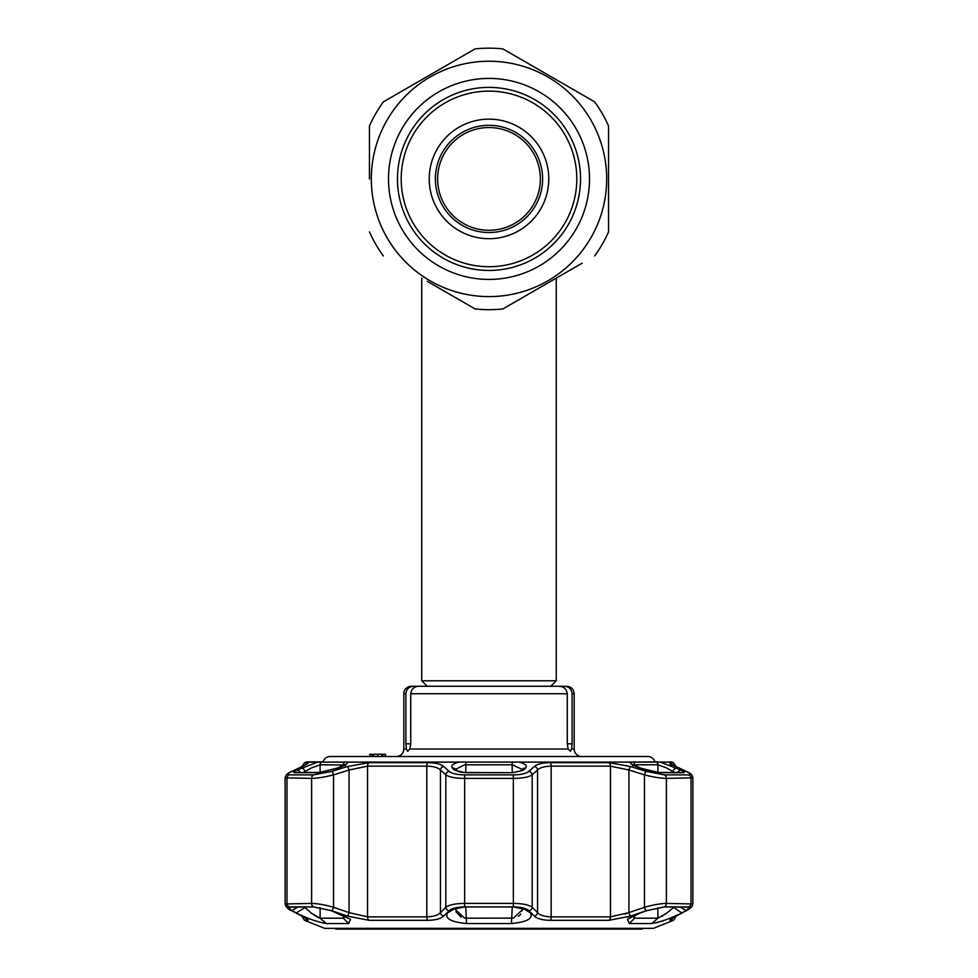<?xml version="1.0" encoding="UTF-8"?>
<svg xmlns="http://www.w3.org/2000/svg" width="978" height="978" viewBox="0 0 978 978"><rect width="100%" height="100%" fill="white"/><g stroke="black" fill="none" stroke-linecap="round" stroke-linejoin="round"><path stroke-width="1.47" d="M427.215 686.263L421.75 680.798L556.25 680.798L556.25 278.143M542.607 178.913A53.607 53.607 0 0 0 489 125.306A53.607 53.607 0 0 0 435.393 178.913A53.607 53.607 0 0 0 489 232.532A53.607 53.607 0 0 0 542.607 178.913M540.369 178.913A51.369 51.369 0 0 0 489 127.543A51.369 51.369 0 0 0 437.631 178.913A51.369 51.369 0 0 0 489 230.282A51.369 51.369 0 0 0 540.369 178.913M542.741 285.943L550.773 281.297M582.179 263.168L502.9 308.938A130.759 130.759 0 0 1 475.1 308.938L427.227 281.297M462.68 301.762L475.1 308.938M369.452 178.913L369.452 125.954A130.759 130.759 0 0 1 383.352 101.871L475.1 48.9A130.759 130.759 0 0 1 502.9 48.9L594.648 101.871A130.759 130.759 0 0 1 608.548 125.954L608.548 231.884A130.759 130.759 0 0 1 594.648 255.967M371.322 178.913A117.678 117.678 0 0 0 489 296.603A117.678 117.678 0 0 0 606.678 178.913A117.678 117.678 0 0 0 489 61.235A117.678 117.678 0 0 0 371.322 178.913M383.352 255.967A130.759 130.759 0 0 1 369.452 231.884M388.498 178.913A100.502 100.502 0 0 1 489 78.423A100.502 100.502 0 0 1 589.502 178.913A100.502 100.502 0 0 1 489 279.415A100.502 100.502 0 0 1 388.498 178.913M397.471 178.913A91.529 91.529 0 0 1 489 87.384A91.529 91.529 0 0 1 580.529 178.913A91.529 91.529 0 0 1 489 270.454A91.529 91.529 0 0 1 397.471 178.913M594.648 101.871L502.9 48.9M475.1 48.9L474.037 49.511M470.284 51.675L466.457 53.888M431.225 74.23L383.352 101.871M429.22 178.913A59.78 59.78 0 0 1 489 119.145A59.78 59.78 0 0 1 548.78 178.913A59.78 59.78 0 0 1 489 238.693A59.78 59.78 0 0 1 429.22 178.913M576.8 178.913A87.8 87.8 0 0 1 489 266.713A87.8 87.8 0 0 1 401.2 178.913A87.8 87.8 0 0 1 489 91.125A87.8 87.8 0 0 1 576.8 178.913M643.39 928.354L642.106 929.1L335.894 929.1L334.61 928.354M403.816 693.732L403.816 749.026L406.408 749.026L407.569 751.263L406.408 749.026L405.894 743.793L405.894 693.732L403.816 693.732A7.469 7.469 0 0 1 411.298 686.263L413.572 686.263C408.951 686.654 406.396 689.148 405.894 693.732M385.515 754.258L385.515 756.495L396.347 756.495A7.469 7.469 0 0 0 403.816 749.026M405.894 743.793L410.736 743.793L409.855 749.026L407.569 751.263M571.592 749.026L570.431 751.263L568.145 749.026L567.264 743.793L572.106 743.793L571.592 749.026L574.184 749.026A7.469 7.469 0 0 0 581.653 756.495L647.778 756.495A7.469 7.469 0 0 1 654.954 761.874M370.185 754.258L370.185 756.495L373.755 756.495L372.3 756.495L372.3 754.258L369.806 754.258L369.806 756.495L330.222 756.495A7.469 7.469 0 0 0 323.046 761.874L307.434 761.874L304.659 762.644L307.777 762.644C309.072 762.767 307.19 764.05 302.141 766.495L292.019 771.349C287.422 773.598 286.505 774.772 289.243 774.882L313.596 774.882L331.933 771.349L347.496 766.495L369.134 762.644L427.643 762.644C435.467 762.767 440.797 764.05 443.645 766.495L449.085 771.349C451.86 773.598 457.044 774.772 464.66 774.882L513.34 774.882C520.981 774.772 526.164 773.598 528.915 771.349L534.355 766.495C537.228 764.05 542.57 762.767 550.357 762.644L608.866 762.644L630.504 766.495L646.067 771.349L664.404 774.882L688.756 774.882C691.495 774.772 690.566 773.598 685.981 771.349L675.859 766.495C670.798 764.05 668.915 762.767 670.223 762.644L673.341 762.644L671.849 762.094L660.284 762.094L681.397 770.248C684.514 771.813 685.138 772.62 683.28 772.706L659.6 772.706L640.517 768.146C633.671 765.835 630.187 763.83 630.064 762.094L658.231 761.886M385.136 754.258L383.217 754.258L383.217 756.495L385.515 756.495L385.136 754.258M330.222 756.495L647.778 756.495M377.752 754.258L377.752 756.495L381.762 756.495L381.762 754.258L373.755 754.258L373.755 756.495M383.217 754.258L381.762 754.258M566.702 686.263C571.25 686.703 573.744 689.197 574.184 693.732L572.106 693.732C571.617 689.148 569.049 686.666 564.428 686.263L555.149 686.263L564.428 686.263M572.106 693.732L572.106 743.793M556.25 680.798L550.785 686.263L555.149 686.263M413.572 686.263L422.851 686.263M410.736 743.793L410.736 693.732C411.383 689.038 414.122 686.544 418.939 686.263L559.061 686.263C563.878 686.532 566.617 689.025 567.264 693.732L567.264 743.793M669.783 762.901L670.627 763.684M670.688 763.72L676.238 766.63A3.741 2.738 -64.7 0 1 676.58 766.838L679.294 768.121M680.443 768.671L681.409 769.136M672.241 766.043L669.282 764.93M519.22 762.094C525.394 763.818 527.521 765.835 525.577 768.146L523.267 770.248L512.68 772.706L465.32 772.706L454.733 770.248L452.423 768.146C450.479 765.835 452.594 763.83 458.78 762.094L630.064 762.094M456.054 907.828L455.626 909.87L464.599 918.122L465.736 918.183L513.401 918.122L522.374 909.87L521.946 907.828M522.252 769.417L512.264 764.784L464.599 764.833L455.809 769.234M632.852 915.97L634.612 918.183L657.888 918.183L651.764 923.538L629.343 923.538L627.411 919.344L640.26 912.939L646.886 910.64L664.343 906.948L689.918 907.144L686.067 910.64L681.776 912.939C670.59 918.489 660.578 922.022 651.764 923.538L657.473 922.474M661.568 921.239L666.03 919.699M301.285 915.701A3.741 2.714 -62.6 0 0 301.64 915.934A3.741 2.714 -62.6 0 0 302.031 916.093C307.092 918.77 308.962 920.188 307.679 920.322L304.549 920.322L324.623 928.354L653.377 928.354L673.451 920.322L670.321 920.322C669.038 920.176 670.92 918.77 675.969 916.093L682.179 912.829M531.519 914.552L531.005 913.501M627.265 917.144L630.676 916.056M681.642 913.11L680.505 913.709M675.969 916.093A3.741 2.714 62.6 0 0 676.36 915.934L686.532 910.579A3.741 2.702 61.9 0 1 686.079 910.75C690.676 908.293 691.593 906.997 688.854 906.875L664.502 906.875L646.152 910.75L630.59 916.093L608.939 920.322L550.394 920.322C542.545 920.176 537.203 918.77 534.379 916.093L528.939 910.75C526.188 908.293 520.993 906.997 513.352 906.875L464.648 906.875C456.983 906.997 451.787 908.293 449.061 910.75L443.621 916.093C440.76 918.77 435.43 920.188 427.606 920.322L369.061 920.322L347.41 916.093L331.848 910.75L313.498 906.875L289.146 906.875C286.407 906.997 287.336 908.293 291.921 910.75L303.363 916.863M489 906.948L513.34 906.948L527.166 909.833L530.516 912.939C533.34 918.489 526.971 922.022 511.421 923.538L466.579 923.538C451.017 922.022 444.66 918.489 447.484 912.939L450.846 909.833L464.66 906.948L489 906.948M528.915 771.349A3.741 3.35 47.6 0 1 532.179 774.857C528.878 777.107 522.692 778.28 513.621 778.39L464.379 778.39C455.332 778.292 449.146 777.119 445.821 774.857L440.43 770.004C438.071 767.583 433.535 766.287 426.824 766.153L367.545 766.153L349.073 770.004L333.547 774.857C324.72 777.107 317.41 778.28 311.615 778.39L285.124 777.865L285.124 903.978L311.615 903.403C317.41 903.513 324.72 904.809 333.547 907.291L349.073 912.621L367.545 916.863L426.824 916.863C433.535 916.692 438.071 915.286 440.43 912.621L445.821 907.291C449.098 904.821 455.283 903.525 464.379 903.403L513.621 903.403C522.692 903.513 528.878 904.809 532.179 907.291L537.57 912.621C539.905 915.274 544.44 916.692 551.176 916.863L610.455 916.863L628.927 912.621L625.04 914.039M657.888 907.682L657.888 918.183L666.152 913.538L674.221 906.948M674.71 772.473L666.152 767.767L657.888 764.784L634.612 764.784A3.741 2.971 -90 0 0 633.5 761.874M658.133 761.886L656.593 761.874A3.741 3.447 -90 0 1 657.888 764.784L657.888 772.461M297.96 906.948L291.933 910.64L288.082 907.144L313.657 906.948L331.114 910.64L350.589 919.344L348.657 923.538L326.236 923.538C317.41 922.022 307.41 918.489 296.224 912.939L304.977 907.584L311.848 913.538L320.112 918.183L343.388 918.183L345.148 915.97M344.647 765.004L320.112 764.784L311.848 767.767L303.29 772.473M521.836 907.584L530.516 912.939M677.791 772.473A3.741 2.726 -63.8 0 1 681.397 770.248M673.023 772.473L673.023 771.654A3.741 2.726 -64 0 1 677.094 768.146M647.13 770.248A3.741 0.623 -72.2 0 1 647.289 770.199L640.676 768.085A3.741 0.623 -72.3 0 0 640.517 768.146M461.139 917.144L455.968 911.826M522.362 910.115L522.301 910.738M520.748 914.124L520.015 914.943M519.159 915.714L518.328 916.325M669.184 911.129L667.192 912.743M666.128 913.562L665.48 914.039M662.754 915.934L662.045 916.374M666.837 768.097L671.739 770.811M512.386 772.706L520.516 771.019L522.814 768.891A3.741 3.35 47.5 0 1 525.577 768.146M452.423 768.146A3.741 3.35 -47.5 0 1 455.186 768.891L457.484 771.019A3.741 3.35 -47.2 0 0 454.733 770.248M303.779 906.948L304.977 907.584L304.977 906.948M296.224 912.939L291.933 910.64M296.603 770.248L317.716 762.094L347.936 762.094C347.826 763.818 344.342 765.835 337.483 768.146L318.4 772.706L294.72 772.706C292.862 772.62 293.486 771.801 296.603 770.248A3.741 2.726 63.8 0 1 300.209 772.473M345.222 765.798L345.699 764.246L337.324 768.085A3.741 0.623 72.3 0 1 337.483 768.146M300.906 768.146A3.741 2.726 64 0 1 304.977 771.654L304.977 772.473M319.39 918.061L316.456 916.679M315.05 915.799L314.244 915.261M305.747 771.141L309.378 769.026M320.112 772.449L320.112 764.784A3.741 3.447 -90 0 1 321.407 761.874L320.772 761.874M319.769 761.886L306.151 762.094M686.067 910.64L680.04 906.948M673.023 906.948L681.776 912.939M550.357 762.644A3.741 1.247 90 0 1 551.176 766.153C544.489 766.287 539.954 767.571 537.57 770.004L532.179 774.857L532.179 907.291A3.741 3.325 135.1 0 1 528.939 910.75M440.283 912.78L438.364 914.296M646.152 910.75A3.741 0.611 -109.2 0 1 644.453 907.291C653.255 904.821 660.566 903.525 666.385 903.403L692.876 903.978L692.876 777.865L666.385 778.39C660.615 778.292 653.304 777.119 644.453 774.857L628.927 770.004L610.455 766.153L551.176 766.153L551.176 916.863A3.741 1.247 90 0 1 550.394 920.322M630.504 766.495A3.741 0.623 107.1 0 0 628.927 770.004L628.927 912.621L644.453 907.291L644.453 774.857A3.741 0.623 107.6 0 1 646.067 771.349M685.981 771.349A3.741 2.726 -64.1 0 1 686.409 771.495L686.409 771.495A3.741 2.726 -64.1 0 1 686.813 771.764M675.859 766.495A3.741 2.738 -64.7 0 1 676.238 766.63L686.409 771.495C690.492 772.975 692.644 775.089 692.876 777.865L692.876 903.978C692.473 906.618 690.358 908.819 686.532 910.579A3.741 2.702 61.9 0 0 686.959 910.274M296.493 769.185L297.556 768.671M301.42 766.838A3.741 2.738 64.7 0 1 301.762 766.63A3.741 2.738 64.7 0 1 302.141 766.495M291.187 771.764A3.741 2.726 64.1 0 1 291.591 771.495A3.741 2.726 64.1 0 1 292.019 771.349M331.848 910.75A3.741 0.611 109.2 0 0 333.547 907.291L333.547 774.857A3.741 0.623 -107.6 0 0 331.933 771.349M347.41 916.093A3.741 0.611 108.7 0 0 349.073 912.621L349.073 770.004A3.741 0.623 -107.1 0 0 347.496 766.495M442.264 917.144L443.621 916.093A3.741 3.325 45.7 0 1 440.43 912.621L440.43 770.004A3.741 3.362 -48.4 0 1 443.645 766.495M449.061 910.75A3.741 3.325 44.9 0 1 445.821 907.291L445.821 774.857A3.741 3.35 -47.6 0 1 449.085 771.349M534.355 766.495A3.741 3.362 48.4 0 1 537.57 770.004L537.57 912.621A3.741 3.325 134.3 0 1 534.379 916.093M630.59 916.093A3.741 0.611 -108.7 0 1 628.927 912.621M291.041 910.274A3.741 2.702 -61.9 0 0 291.468 910.579L291.468 910.579A3.741 2.702 -61.9 0 0 291.921 910.75M306.273 918.501L291.468 910.579C289.598 910.652 287.483 908.452 285.124 903.978L286.102 906.74M305.601 918.171A3.741 3.667 90 0 0 307.679 920.322L308.107 920.041M307.226 919.161L305.552 918.049M671.727 918.501L676.36 915.934A3.741 2.714 62.6 0 0 676.715 915.701M456.164 907.584L447.484 912.939M449.819 910.64L452.692 908.868M528.181 910.64L525.308 908.868M520.516 771.019L520.516 771.019A3.741 3.35 47.2 0 1 523.267 770.248M409.855 749.026L568.145 749.026M567.264 693.732L410.736 693.732M465.907 761.874L465.736 772.473M465.736 906.948L466.579 923.538M464.66 774.882L464.648 906.875M320.112 907.682L320.112 918.183L326.236 923.538M512.264 906.948L511.421 923.538M659.6 772.706A3.741 3.007 -90 0 0 658.573 772.473L682.106 772.473A3.741 3.423 90 0 1 683.28 772.706M647.289 770.199L658.573 772.473A3.741 3.007 -90 0 0 657.791 772.608M512.264 772.473L512.093 761.874M348.657 923.538L343.388 918.183L343.388 915.151M343.388 765.688L343.388 764.784A3.741 2.971 -90 0 1 344.5 761.874M320.209 772.608A3.741 3.007 90 0 0 319.427 772.473L319.427 772.473A3.741 3.007 90 0 0 318.4 772.706M294.72 772.706A3.741 3.423 -90 0 1 295.894 772.473L319.427 772.473L337.324 768.085M458.78 762.094L347.936 762.094M634.612 764.784L634.612 765.688M634.612 915.151L634.612 918.183L629.343 923.538M513.352 906.875L513.34 774.882M427.606 920.322A3.741 1.247 90 0 1 426.824 916.863L426.824 766.153A3.741 1.247 -90 0 1 427.643 762.644M369.134 762.644A3.741 2.433 -90 0 0 367.545 766.153L367.545 916.863A3.741 2.433 90 0 0 369.061 920.322M313.498 906.875A3.741 3.007 90 0 1 311.615 903.403L311.615 778.39A3.741 3.007 -90 0 1 313.596 774.882M289.243 774.882A3.741 3.423 -90 0 0 286.994 778.39L286.994 903.403A3.741 3.423 90 0 0 289.146 906.875M302.764 766.153L301.909 766.556M674.637 916.863L675.798 916.227M688.854 906.875A3.741 3.423 -90 0 0 691.006 903.403L691.006 778.39A3.741 3.423 90 0 0 688.756 774.882M664.404 774.882A3.741 3.007 90 0 1 666.385 778.39L666.385 903.403A3.741 3.007 -90 0 1 664.502 906.875M608.866 762.644A3.741 2.433 90 0 1 610.455 766.153L610.455 916.863A3.741 2.433 90 0 1 608.939 920.322M670.223 762.644A3.741 3.667 90 0 1 672.314 764.613M306.407 764.173L305.686 764.613A3.741 3.667 -90 0 1 307.777 762.644M670.321 920.322A3.741 3.667 -90 0 0 672.399 918.171M457.484 771.019C458.988 771.948 461.64 772.437 465.467 772.473L512.68 772.706M421.75 680.798L421.75 278.143M574.184 693.732L574.184 749.026M308.706 762.094L669.294 762.094M671.849 762.094L670.566 761.874M632.778 765.798L632.301 764.246L640.676 768.085M675.798 766.153L673.341 762.644M689.319 773.06L690.602 773.916M691.911 775.175L692.876 777.865M306.407 764.295L288.51 773.158M287.287 774.001L286.089 775.163M304.659 762.644L302.202 766.153M291.591 771.495C287.752 773.036 285.6 775.163 285.124 777.865L285.124 777.865M304.549 920.322L302.202 916.863M288.437 908.794L287.141 907.816M691.898 906.728L690.761 907.902M689.49 908.843L686.642 910.518M675.798 916.863L673.451 920.322"/></g></svg>
